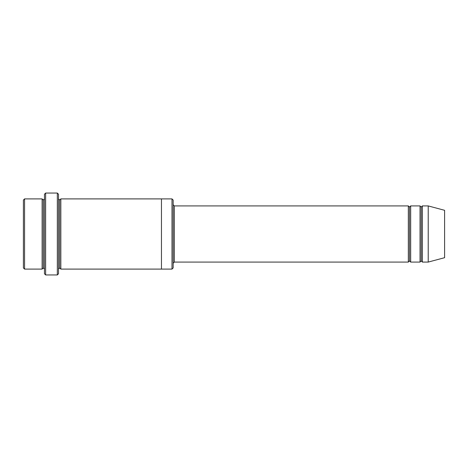 <?xml version="1.0" encoding="UTF-8"?>
<svg xmlns="http://www.w3.org/2000/svg" width="468" height="468" viewBox="0 0 468 468"><rect width="100%" height="100%" fill="white"/><g stroke="black" fill="none" stroke-linecap="round" stroke-linejoin="round"><path stroke-width="0.7" d="M174.33 262.08L173.16 263.25L174.33 262.08L408.33 262.08L409.5 260.91L409.5 207.09L408.33 205.92L408.33 262.08L408.33 205.92L409.5 207.09L410.67 205.92L410.67 262.08L409.5 260.91L408.33 262.08L174.33 262.08L174.33 205.92L174.33 262.08M173.16 204.75L174.33 205.92L408.33 205.92L174.33 205.92L173.16 204.75M44.46 194.22L44.46 273.78L45.63 274.95L45.63 193.05L44.46 194.22L45.63 193.05L45.63 274.95L57.33 274.95L58.5 273.78L58.5 194.22L57.33 193.05L57.33 274.95L57.33 193.05L45.63 193.05L57.33 193.05L58.5 194.22L58.5 273.78L57.33 274.95L45.63 274.95L44.46 273.78L44.46 194.22M173.16 267.93L173.16 200.07L171.99 198.9L171.99 269.1L173.16 267.93L171.99 269.1L171.99 198.9L60.84 198.9L60.84 269.1L59.67 267.93L59.67 200.07L58.5 198.9L59.67 200.07L60.84 198.9L161.46 198.9L161.46 269.1L171.99 269.1L161.46 269.1L161.46 198.9L171.99 198.9L173.16 200.07L173.16 267.93M23.4 200.07L23.4 267.93L24.57 269.1L24.57 198.9L23.4 200.07L24.57 198.9L24.57 269.1L42.12 269.1L42.12 198.9L24.57 198.9L42.12 198.9L42.12 269.1L43.29 267.93L43.29 200.07L42.12 198.9L43.29 200.07L44.46 198.9L43.29 200.07L43.29 267.93L42.12 269.1L24.57 269.1L23.4 267.93L23.4 200.07M44.46 269.1L43.29 267.93L44.46 269.1M428.22 262.08L428.22 205.92L422.37 205.92L422.37 262.08L428.22 262.08L444.6 257.692L444.6 210.307L428.22 205.92L428.22 262.08L422.37 262.08L421.2 260.91L421.2 207.09L420.03 205.92L420.03 262.08L421.2 260.91L420.03 262.08L420.03 205.92L421.2 207.09L422.37 205.92L421.2 207.09L421.2 260.91L422.37 262.08L422.37 205.92L428.22 205.92L444.6 210.307L444.6 257.692L428.22 262.08M58.5 269.1L59.67 267.93L58.5 269.1M60.84 269.1L161.46 269.1L60.84 269.1L60.84 198.9L59.67 200.07L59.67 267.93L60.84 269.1M420.03 205.92L410.67 205.92L420.03 205.92M410.67 262.08L420.03 262.08L410.67 262.08L410.67 205.92L409.5 207.09L409.5 260.91L410.67 262.08"/></g></svg>
